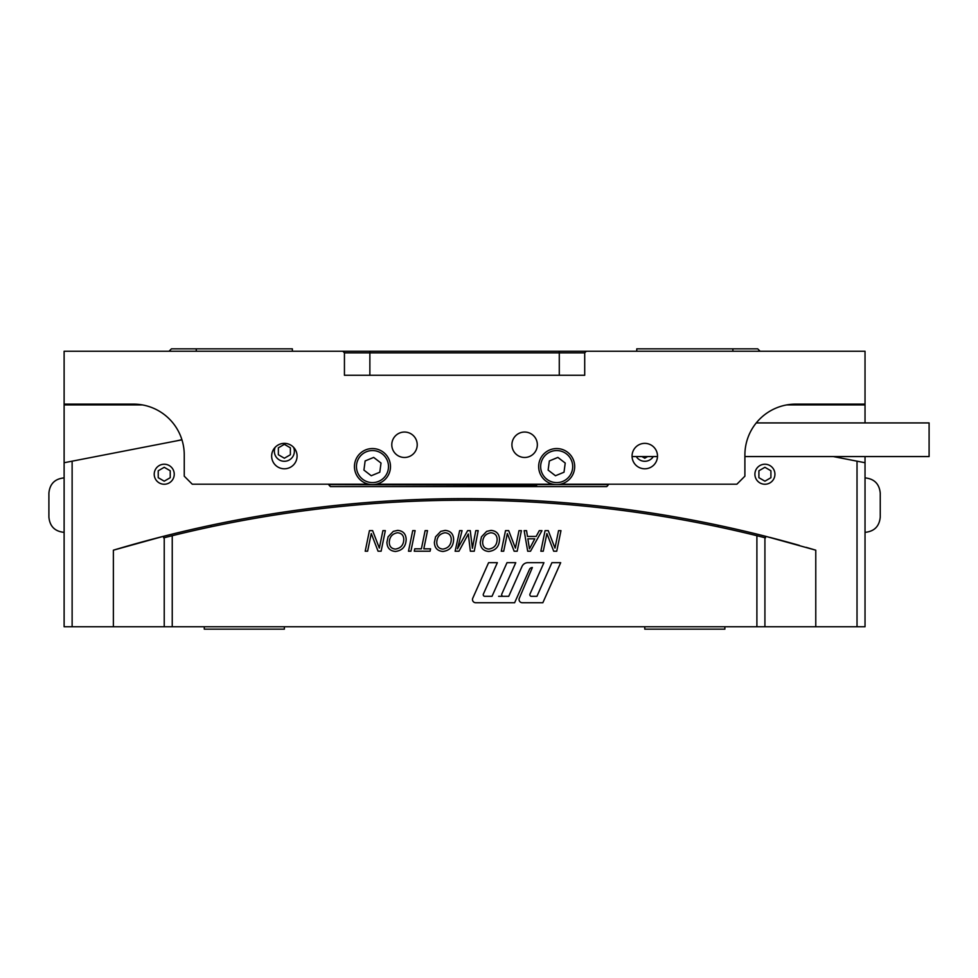 <?xml version="1.0" encoding="UTF-8"?>
<svg xmlns="http://www.w3.org/2000/svg" width="978" height="978" viewBox="0 0 978 978"><rect width="100%" height="100%" fill="white"/><g stroke="black" fill="none" stroke-linecap="round" stroke-linejoin="round"><path stroke-width="1.47" d="M169.035 351.249L171.443 348.84L292.373 348.84L292.373 351.249M196.272 348.84L196.272 351.249M636.764 351.249L636.764 348.84L732.877 348.84L732.877 351.249M417.215 444.758A12.714 12.714 0 0 0 404.501 432.044A12.714 12.714 0 0 0 391.787 444.758A12.714 12.714 0 0 0 404.501 457.472A12.714 12.714 0 0 0 417.215 444.758M297.08 456.078A12.714 12.714 0 0 0 284.366 443.364A12.714 12.714 0 0 0 271.652 456.078A12.714 12.714 0 0 0 284.366 468.792A12.714 12.714 0 0 0 297.08 456.078M657.497 456.078A12.714 12.714 0 0 0 644.771 443.364A12.714 12.714 0 0 0 632.057 456.078A12.714 12.714 0 0 0 644.771 468.792A12.714 12.714 0 0 0 657.497 456.078M537.35 444.758A12.714 12.714 0 0 0 524.636 432.044A12.714 12.714 0 0 0 511.922 444.758A12.714 12.714 0 0 0 524.636 457.472A12.714 12.714 0 0 0 537.35 444.758M342.838 351.249L586.311 351.249L584.71 352.85L344.439 352.85L342.838 351.249L64.12 351.249L64.12 404.11L133.399 404.11A50.856 50.856 0 0 1 184.255 454.966L184.255 476.188L192.263 484.196L368.694 484.196M560.455 484.196L736.886 484.196L744.894 476.188L744.894 454.966A50.856 50.856 0 0 1 795.75 404.11L865.029 404.11L865.029 351.249L586.311 351.249M64.12 404.11L64.12 404.904L142.385 404.904M786.764 404.904L865.029 404.904L865.029 422.924M344.439 352.85L344.439 375.271L584.71 375.271L584.71 352.85M376.249 484.196L552.9 484.196M865.029 404.11L865.029 404.904M632.069 456.567L657.485 456.567M744.894 456.567L929.1 456.567L929.1 422.924L756.251 422.924M608.732 484.196L607.729 485.601L606.739 484.196M536.653 484.196L536.653 485.394L330.417 484.599L329.415 485.601L330.417 486.592L606.739 486.592L607.729 485.601M536.653 484.599L606.739 484.599M329.415 485.601L328.412 484.196M724.869 626.751L724.869 629.16L644.771 629.16L644.771 626.751L644.771 629.16M284.366 626.751L284.366 629.16L204.28 629.16L204.28 626.751L204.28 629.16M498.609 596.323L503.658 596.323M274.353 451.274A10.012 10.012 0 0 0 284.366 461.286A10.012 10.012 0 0 0 293.547 447.288A10.012 10.012 0 0 1 284.366 461.286A10.012 10.012 0 0 1 275.185 447.288A10.012 10.012 0 0 0 274.353 451.274M154.218 474.232A10.012 10.012 0 0 0 164.231 484.244A10.012 10.012 0 0 0 174.243 474.232A10.012 10.012 0 0 0 164.231 464.22A10.012 10.012 0 0 0 154.218 474.232A10.012 10.012 0 0 0 164.231 484.244A10.012 10.012 0 0 0 174.243 474.232A10.012 10.012 0 0 0 164.231 464.22A10.012 10.012 0 0 0 154.218 474.232M754.906 474.232A10.012 10.012 0 0 0 764.918 484.244A10.012 10.012 0 0 0 774.931 474.232A10.012 10.012 0 0 0 764.918 464.22A10.012 10.012 0 0 0 754.906 474.232A10.012 10.012 0 0 0 764.918 484.244A10.012 10.012 0 0 0 774.931 474.232A10.012 10.012 0 0 0 764.918 464.22A10.012 10.012 0 0 0 754.906 474.232M636.275 456.567A10.012 10.012 0 0 0 653.28 456.567A10.012 10.012 0 0 1 636.275 456.567M857.021 461.176L865.029 462.728L865.029 626.751L857.021 626.751L857.021 461.176L833.305 456.567M815.774 626.751L756.899 626.751L756.899 535.712L765.481 537.863L765.481 536.262L815.774 550.186L815.774 626.751L857.021 626.751M172.238 626.751L164.231 626.751L164.231 537.717L172.238 535.712L172.238 626.751L756.899 626.751M164.231 626.751L113.375 626.751L113.375 550.186L163.656 536.262A1221.388 1221.388 0 0 0 113.375 550.186M181.945 439.831L72.127 461.176L72.127 626.751L113.375 626.751M72.127 626.751L64.12 626.751L64.12 462.728L72.127 461.176M560.687 562.68L551.91 562.68L536.934 596.323L531.421 596.323A1.601 1.601 0 0 1 529.966 594.074L543.939 562.68L527.863 562.68A6.406 6.406 0 0 0 522.007 566.482L508.731 596.323L503.254 596.323A1.601 1.601 0 0 1 501.787 594.074L515.761 562.68L506.995 562.68L492.02 596.323L484.844 596.323A1.601 1.601 0 0 1 483.376 594.074L497.35 562.68L488.584 562.68L472.765 598.218A3.203 3.203 0 0 0 475.687 602.729L514.636 602.729L529.477 569.404A3.154 3.154 0 0 1 532.362 567.533L519.342 598.218A3.203 3.203 0 0 0 522.276 602.729L542.851 602.729L560.687 562.68M397.691 530.369C403.046 530.871 405.87 533.841 406.163 539.269C405.98 546.445 402.41 550.516 395.454 551.47C389.953 550.969 387.105 547.924 386.909 542.325L388.107 536.8L393.303 531.372L397.691 530.369M425.112 530.638L427.52 530.638L423.804 548.841L430.564 548.841L430.075 551.213L414.269 551.213L414.758 548.829L421.384 548.841L425.112 530.638M475.785 530.638L478.193 530.638L474.244 551.213L470.369 551.213L468.303 533.988L458.963 551.213L455.125 551.213L459.636 530.638L462.068 530.638L457.472 548.841L467.631 530.638L470.259 530.638L472.398 548.316L475.785 530.638M518.988 530.651L521.408 530.651L517.191 551.213L514.147 551.213L507.337 533.548L503.694 551.213L501.286 551.213L505.516 530.638L508.694 530.638L515.406 548.096L518.988 530.651M558.548 530.651L560.969 530.651L556.739 551.213L553.695 551.213L546.898 533.548L543.255 551.213L540.846 551.213L545.076 530.651L548.255 530.651L554.966 548.096L558.548 530.651M172.238 535.712A1221.388 1221.388 0 0 1 756.899 535.712M539.294 530.651L541.946 530.651L530.528 551.213L527.692 551.213L524.147 530.651L526.555 530.651L527.472 536.445L536.152 536.445L539.294 530.651M491.042 530.382C496.396 530.883 499.22 533.841 499.514 539.269C499.33 546.457 495.76 550.528 488.804 551.482C483.303 550.981 480.455 547.937 480.271 542.338L481.469 536.812L486.653 531.384L491.042 530.382M445.161 530.382C450.516 530.883 453.34 533.841 453.633 539.269C453.45 546.457 449.88 550.516 442.924 551.47C437.411 550.981 434.574 547.924 434.379 542.325L435.577 536.8L440.772 531.372L445.161 530.382M412.716 530.638L415.124 530.638L410.907 551.213L408.498 551.213L412.716 530.638M382.911 530.638L385.332 530.638L381.114 551.201L378.058 551.201L371.261 533.536L367.618 551.201L365.21 551.201L369.439 530.638L372.618 530.638L379.33 548.083L382.911 530.638M765.481 536.262A1221.388 1221.388 0 0 0 163.656 536.262L163.656 537.863A1221.388 1221.388 0 0 1 164.231 537.717L163.656 537.863M815.774 550.186A1221.388 1221.388 0 0 0 806.214 547.362M799.393 545.394A1221.388 1221.388 0 0 0 769.723 537.35M764.918 537.717L764.918 626.751M536.934 596.323L531.421 596.323M531.665 544.734L534.795 538.817L527.851 538.817L529.453 548.841L531.665 544.734M488.768 549.098C494.269 548.206 497.056 544.893 497.142 539.159C496.885 535.235 494.795 533.096 490.87 532.753C485.589 533.719 482.851 536.971 482.643 542.521C482.802 546.519 484.844 548.707 488.768 549.098M442.875 549.098C448.376 548.206 451.176 544.893 451.261 539.159C451.005 535.223 448.902 533.096 444.978 532.753C439.697 533.707 436.958 536.971 436.75 542.521C436.909 546.506 438.951 548.707 442.875 549.098M395.405 549.098C400.907 548.206 403.706 544.893 403.792 539.159C403.535 535.223 401.432 533.083 397.508 532.753C392.227 533.707 389.488 536.971 389.281 542.521C389.44 546.506 391.481 548.707 395.405 549.098M718.182 526.836L718.182 525.235A1222.952 1222.952 0 0 0 210.967 525.235L210.967 526.836M732.877 348.84L757.705 348.84L760.114 351.249M641.923 456.567L644.771 458.217L647.632 456.567M770.921 470.773L764.918 467.301L758.904 470.773L758.904 477.704L764.918 481.176L770.921 477.704L770.921 470.773L764.918 467.301L758.904 470.773M170.233 470.773L164.231 467.301L158.228 470.773L158.228 477.704L164.231 481.176L170.233 477.704L170.233 470.773L164.231 467.301L158.228 470.773M290.38 447.814L284.366 444.342L278.363 447.814L278.363 454.746L284.366 458.217L290.38 454.746L290.38 447.814L284.366 444.342L278.363 447.814M365.589 449.917A18.02 18.02 0 0 1 389.122 459.697A18.02 18.02 0 0 1 379.354 483.23A18.02 18.02 0 0 1 355.809 473.45A18.02 18.02 0 0 1 365.589 449.917M366.347 451.775A16.015 16.015 0 0 1 387.276 460.455A16.015 16.015 0 0 1 378.584 481.384A16.015 16.015 0 0 1 357.667 472.692A16.015 16.015 0 0 1 366.347 451.775M371.249 475.748L379.794 472.215L381.017 463.046L373.682 457.411L365.136 460.944L363.926 470.1L371.249 475.748M549.795 449.917A18.02 18.02 0 0 1 573.328 459.697A18.02 18.02 0 0 1 563.56 483.23A18.02 18.02 0 0 1 540.027 473.45A18.02 18.02 0 0 1 549.795 449.917M550.565 451.775A16.015 16.015 0 0 1 571.482 460.455A16.015 16.015 0 0 1 562.79 481.384A16.015 16.015 0 0 1 541.873 472.692A16.015 16.015 0 0 1 550.565 451.775M555.467 475.748L564.013 472.215L565.223 463.046L557.888 457.411L549.343 460.944L548.132 470.1L555.467 475.748M865.029 456.567L865.029 462.728M64.12 404.904L64.12 462.728M181.908 439.684A1313.491 1313.491 0 0 0 176.578 440.87M177.14 440.748L178.069 440.54M880.249 517.142C879.332 526.372 874.259 531.445 865.029 532.35C874.259 531.445 879.332 526.372 880.249 517.142C879.332 526.372 874.259 531.445 865.029 532.35C874.259 531.445 879.332 526.372 880.249 517.142L880.249 493.108C879.332 483.878 874.259 478.804 865.029 477.887C874.259 478.804 879.332 483.878 880.249 493.108C879.332 483.878 874.259 478.804 865.029 477.887C874.259 478.804 879.332 483.878 880.249 493.108M48.9 493.108C49.805 483.878 54.878 478.804 64.12 477.887C54.878 478.804 49.805 483.878 48.9 493.108C49.805 483.878 54.878 478.804 64.12 477.887C54.878 478.804 49.805 483.878 48.9 493.108L48.9 517.142C49.805 526.372 54.878 531.445 64.12 532.35C54.878 531.445 49.805 526.372 48.9 517.142C49.805 526.372 54.878 531.445 64.12 532.35C54.878 531.445 49.805 526.372 48.9 517.142M559.282 375.271L559.282 351.249M369.867 351.249L369.867 375.271"/></g></svg>

